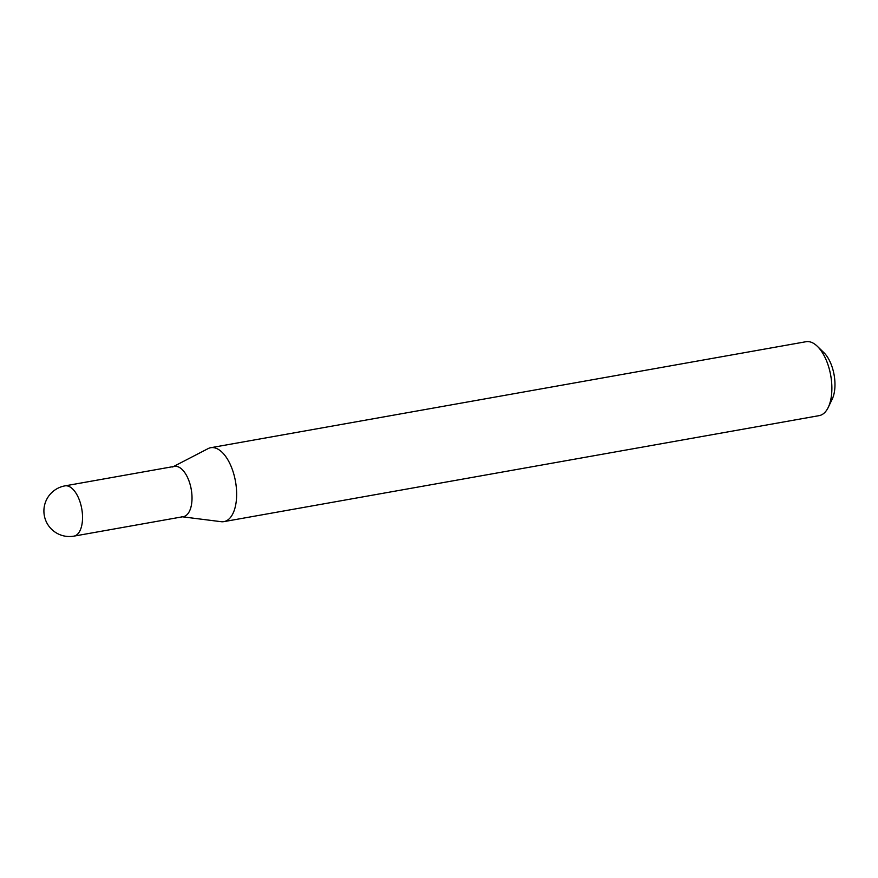 <?xml version="1.0" encoding="UTF-8"?>
<svg xmlns="http://www.w3.org/2000/svg" width="878" height="878" viewBox="0 0 878 878"><rect width="100%" height="100%" fill="white"/><g stroke="black" fill="none" stroke-linecap="round" stroke-linejoin="round"><path stroke-width="1.32" d="M172.615 466.997A25.528 12.533 79.9 0 1 174.426 466.383A25.528 12.533 79.9 0 1 191.755 493.052A25.528 12.533 79.9 0 1 183.37 516.648A25.528 12.533 79.9 0 1 181.494 516.692M64.939 485.874L174.426 466.383A25.528 12.533 79.9 0 1 176.291 466.328A25.528 12.533 79.9 0 1 191.536 491.186A25.528 12.533 79.9 0 1 183.37 516.648L73.895 536.14A25.528 12.533 79.9 0 0 82.28 512.543A25.528 12.533 79.9 0 0 66.816 485.819A25.528 12.533 79.9 0 0 64.939 485.874A25.528 25.528 0 0 0 66.377 536.348A25.528 25.528 0 0 0 73.895 536.14M173.482 466.547L208.108 448.614A37.545 18.427 79.9 0 1 210.775 447.703L806.004 341.718A37.545 18.427 79.9 0 1 808.759 341.652A37.545 18.427 79.9 0 1 817.374 346.327L823.948 352.715A28.535 14.004 79.9 0 1 832.212 399.128L828.239 407.392A37.545 18.427 79.9 0 1 819.163 415.634L223.934 521.62A37.545 18.427 79.9 0 1 221.179 521.697A37.545 18.427 79.9 0 1 221.113 521.686A37.545 18.427 79.9 0 1 221.058 521.686M817.374 346.327A37.545 18.427 79.9 0 1 828.239 407.392M210.775 447.703A37.545 18.427 79.9 0 1 213.519 447.637A37.545 18.427 79.9 0 1 235.93 484.184A37.545 18.427 79.9 0 1 223.934 521.62M182.437 516.813L221.113 521.686"/></g></svg>
